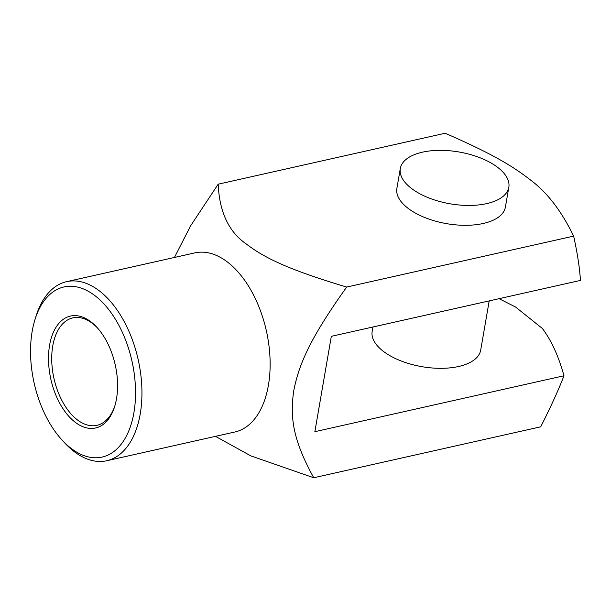 <?xml version="1.0" encoding="UTF-8"?>
<svg xmlns="http://www.w3.org/2000/svg" width="611" height="611" viewBox="0 0 611 611"><rect width="100%" height="100%" fill="white"/><g stroke="black" fill="none" stroke-linecap="round" stroke-linejoin="round"><path stroke-width="0.92" d="M499.088 298.68L515.608 307.05L542.377 328.481C551.366 340.411 558.569 356.175 563.984 375.765L314.864 431.679L331.33 336.333L580.45 280.418C579.694 268.114 577.433 253.351 573.653 236.121C561.44 210.94 547.028 192.221 530.432 179.962C511.995 165.573 491.297 153.369 445.167 133.244L218.188 184.186C219.402 211.841 228.682 231.706 246.019 243.797C264.723 258.125 288.537 269.634 346.674 287.063C310.648 337.562 299.062 363.614 293.792 390.582C289.79 417.267 292.952 440.012 313.741 477.756L250.846 455.89L215.477 436.346M489.197 300.902L480.689 350.149A55.059 26.288 -170.2 0 1 421.957 366.684A55.059 26.288 -170.2 0 1 372.175 331.406L372.939 326.992M174.441 257.468L190.632 225.803L218.188 184.186M313.741 477.756L540.712 426.814C550.985 406.437 558.744 389.421 563.984 375.765M346.674 287.063L573.653 236.121M508.826 187.272L505.389 207.137A55.059 26.288 -170.2 0 1 446.664 223.664A55.059 26.288 -170.2 0 1 396.883 188.387L400.312 168.529A55.059 26.288 -170.2 0 1 422.445 152.177A55.059 26.288 -170.2 0 1 481.193 158.234A55.059 26.288 -170.2 0 1 508.826 187.272A55.059 26.288 -170.2 0 1 450.093 203.799A55.059 26.288 -170.2 0 1 400.312 168.529M62.246 440.248L64.812 443.021A91.765 52.767 -102.6 0 0 72.976 450.658A91.765 52.767 -102.6 0 0 106.795 460.74L234.998 431.969A91.765 52.767 -102.6 0 0 262.463 316.559A91.765 52.767 -102.6 0 0 194.802 252.893L66.607 281.663A91.765 52.767 -102.6 0 0 36.225 315.627L35.087 319.232A87.174 50.125 77.4 0 1 101.693 301.582A87.174 50.125 77.4 0 1 133.091 416.916A87.174 50.125 77.4 0 1 70.005 447.504A87.174 50.125 77.4 0 1 62.246 440.248A87.174 50.125 77.4 0 1 35.087 319.232M74.466 421.682A57.35 32.979 77.4 0 1 50.362 341.404A57.35 32.979 77.4 0 1 96.767 327.19A57.35 32.979 77.4 0 1 114.593 406.75A57.35 32.979 77.4 0 1 74.466 421.682M106.795 460.74A91.765 52.767 -102.6 0 0 138.185 359.65A91.765 52.767 -102.6 0 0 66.607 281.663M97.363 327.847A55.059 31.657 -102.6 0 0 72.808 317.896A55.059 31.657 -102.6 0 0 51.775 361.75A55.059 31.657 -102.6 0 0 76.635 419.291A55.059 31.657 -102.6 0 0 96.928 425.34A55.059 31.657 -102.6 0 0 114.868 405.841"/></g></svg>
